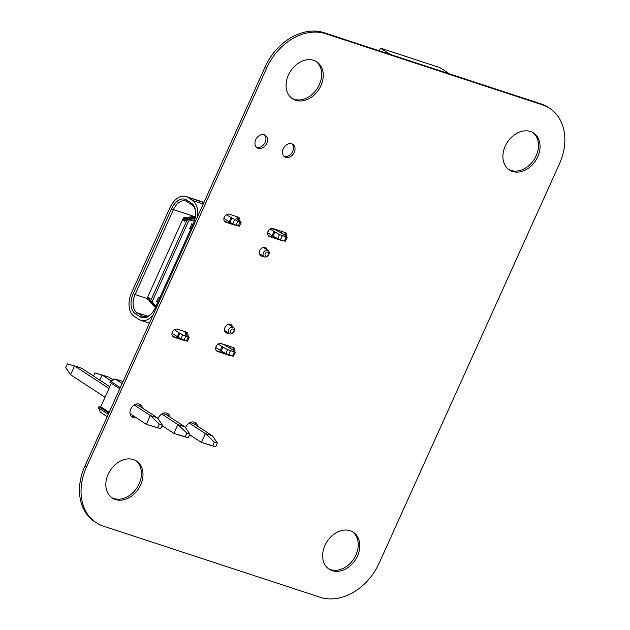 <?xml version="1.0" encoding="UTF-8"?>
<svg xmlns="http://www.w3.org/2000/svg" width="630" height="630" viewBox="0 0 630 630"><rect width="100%" height="100%" fill="white"/><g stroke="black" fill="none" stroke-linecap="round" stroke-linejoin="round"><path stroke-width="0.94" d="M549.714 108.344L548.147 107.32A51.534 39.359 123.2 0 0 540.942 103.863L324.143 32.721A51.534 39.359 123.2 0 0 265.167 66.851L84.908 466.082A51.534 39.359 123.2 0 0 94.618 521.656L96.185 522.679A51.534 39.359 123.2 0 0 103.383 526.137L320.19 597.279A51.534 39.359 123.2 0 0 379.158 563.149L559.416 163.918A51.534 39.359 123.2 0 0 549.714 108.344A51.534 39.359 123.2 0 0 542.509 104.895L325.71 33.744A51.534 39.359 123.2 0 0 266.734 67.875L86.475 467.106A51.534 39.359 123.2 0 0 96.185 522.679M512.466 171.431A22.089 16.868 -56.8 0 1 509.379 169.95A22.089 16.868 -56.8 0 1 507.363 142.23A22.089 16.868 -56.8 0 1 533.578 132.985A22.089 16.868 -56.8 0 1 536.744 158.791A22.089 16.868 -56.8 0 1 512.466 171.431M532.775 132.505A22.089 16.868 -56.8 0 1 534.878 158.303A22.089 16.868 -56.8 0 1 510.898 170.407A22.089 16.868 -56.8 0 1 508.615 169.407M263.19 256.103A4.788 3.654 -56.8 0 1 261.261 256.079A4.788 3.654 -56.8 0 1 260.599 255.756A4.788 3.654 -56.8 0 1 260.159 249.756A4.788 3.654 -56.8 0 1 265.836 247.748A4.788 3.654 -56.8 0 1 267.183 249.921M264.97 247.369A4.788 3.654 -56.8 0 1 265.616 248.897M261.623 255.079A4.788 3.654 -56.8 0 1 259.899 255.111M282.736 240.558A4.418 3.371 -56.8 0 1 281.382 240.447L269.459 236.534A4.418 3.371 -56.8 0 1 268.845 236.242A4.418 3.371 -56.8 0 1 268.207 231.076A4.418 3.371 -56.8 0 1 273.066 228.548L284.988 232.462A4.418 3.371 -56.8 0 1 285.603 232.761A4.418 3.371 -56.8 0 1 286.768 236.581M284.713 232.375A4.418 3.371 -56.8 0 1 285.272 235.203M278.334 238.935L268.167 235.604M285.705 157.343A7.481 5.717 -56.8 0 1 284.666 156.838A7.481 5.717 -56.8 0 1 283.98 147.452A7.481 5.717 -56.8 0 1 292.856 144.325A7.481 5.717 -56.8 0 1 293.926 153.066A7.481 5.717 -56.8 0 1 285.705 157.343M292.021 143.892A7.481 5.717 -56.8 0 1 292.052 152.57A7.481 5.717 -56.8 0 1 284.138 156.319A7.481 5.717 -56.8 0 1 283.933 156.24M295.659 100.288A22.089 16.868 -56.8 0 1 292.58 98.808A22.089 16.868 -56.8 0 1 290.564 71.08A22.089 16.868 -56.8 0 1 316.772 61.842A22.089 16.868 -56.8 0 1 319.945 87.649A22.089 16.868 -56.8 0 1 295.659 100.288M315.969 61.362A22.089 16.868 -56.8 0 1 318.071 87.16A22.089 16.868 -56.8 0 1 294.1 99.257A22.089 16.868 -56.8 0 1 291.816 98.264M235.801 225.154A4.418 3.371 -56.8 0 1 234.447 225.044L225.776 222.201A4.418 3.371 -56.8 0 1 225.154 221.902A4.418 3.371 -56.8 0 1 224.524 216.744A4.418 3.371 -56.8 0 1 229.375 214.216L238.053 217.059A4.418 3.371 -56.8 0 1 238.668 217.358A4.418 3.371 -56.8 0 1 239.896 220.831M237.778 216.972A4.418 3.371 -56.8 0 1 238.4 219.209M233.391 224.138A4.418 3.371 -56.8 0 1 232.88 224.02L224.485 221.264M258.174 148.31A7.481 5.717 -56.8 0 1 257.127 147.806A7.481 5.717 -56.8 0 1 256.449 138.419A7.481 5.717 -56.8 0 1 265.325 135.285A7.481 5.717 -56.8 0 1 266.395 144.026A7.481 5.717 -56.8 0 1 258.174 148.31M264.482 134.859A7.481 5.717 -56.8 0 1 264.513 143.53A7.481 5.717 -56.8 0 1 256.607 147.278A7.481 5.717 -56.8 0 1 256.402 147.207M228.454 333.026A4.788 3.654 -56.8 0 1 226.532 332.994A4.788 3.654 -56.8 0 1 225.863 332.679A4.788 3.654 -56.8 0 1 225.43 326.671A4.788 3.654 -56.8 0 1 231.108 324.67A4.788 3.654 -56.8 0 1 232.454 326.836M230.233 324.293A4.788 3.654 -56.8 0 1 230.887 325.812M226.887 332.002A4.788 3.654 -56.8 0 1 225.17 332.034M230.824 355.541A4.418 3.371 -56.8 0 1 229.47 355.43L217.547 351.516A4.418 3.371 -56.8 0 1 216.925 351.217A4.418 3.371 -56.8 0 1 216.295 346.059A4.418 3.371 -56.8 0 1 221.146 343.531L233.076 347.445A4.418 3.371 -56.8 0 1 233.691 347.736A4.418 3.371 -56.8 0 1 234.848 351.556M232.801 347.35A4.418 3.371 -56.8 0 1 233.352 350.185M226.414 353.918L216.255 350.579M332.207 570.662A22.089 16.868 -56.8 0 1 329.12 569.181A22.089 16.868 -56.8 0 1 327.104 541.461A22.089 16.868 -56.8 0 1 353.312 532.224A22.089 16.868 -56.8 0 1 356.486 558.03A22.089 16.868 -56.8 0 1 332.207 570.662M352.517 531.736A22.089 16.868 -56.8 0 1 354.619 557.534A22.089 16.868 -56.8 0 1 330.64 569.638A22.089 16.868 -56.8 0 1 328.356 568.638M185.551 427.731A7.513 5.733 -56.8 0 1 195.442 422.651A7.513 5.733 -56.8 0 1 197.568 426.156M191.284 435.763A7.513 5.733 -56.8 0 1 189.039 435.905M194.607 422.226A7.513 5.733 -56.8 0 1 196.001 425.132A7.481 5.717 123.2 0 0 194.56 422.21M158.02 418.69A7.513 5.733 -56.8 0 1 167.911 413.619A7.513 5.733 -56.8 0 1 170.037 417.123M163.745 426.731A7.513 5.733 -56.8 0 1 161.508 426.872M167.068 413.193A7.513 5.733 -56.8 0 1 168.47 416.099A7.481 5.717 123.2 0 0 167.029 413.17M183.881 340.137A4.418 3.371 -56.8 0 1 182.535 340.027L173.856 337.176A4.418 3.371 -56.8 0 1 173.242 336.885A4.418 3.371 -56.8 0 1 172.604 331.719A4.418 3.371 -56.8 0 1 177.463 329.199L186.133 332.041A4.418 3.371 -56.8 0 1 186.756 332.341A4.418 3.371 -56.8 0 1 187.984 335.806M185.858 331.947A4.418 3.371 -56.8 0 1 186.48 334.191M181.479 339.113A4.418 3.371 -56.8 0 1 180.968 339.003L172.565 336.247M115.4 499.519A22.089 16.868 -56.8 0 1 112.313 498.039A22.089 16.868 -56.8 0 1 110.297 470.319A22.089 16.868 -56.8 0 1 136.513 461.073A22.089 16.868 -56.8 0 1 139.679 486.88A22.089 16.868 -56.8 0 1 115.4 499.519M135.71 460.593A22.089 16.868 -56.8 0 1 137.812 486.391A22.089 16.868 -56.8 0 1 113.833 498.495A22.089 16.868 -56.8 0 1 111.549 497.495M136.214 417.698A7.513 5.733 -56.8 0 1 133.198 417.651A7.513 5.733 -56.8 0 1 132.15 417.147A7.513 5.733 -56.8 0 1 131.465 407.728A7.513 5.733 -56.8 0 1 140.38 404.586A7.513 5.733 -56.8 0 1 142.498 408.09M131.387 416.517A7.481 5.717 123.2 0 0 134.655 416.674A7.513 5.733 -56.8 0 1 131.631 416.627A7.513 5.733 -56.8 0 1 131.418 416.556M139.537 404.153A7.513 5.733 -56.8 0 1 140.931 407.059M109.195 412.288L102.351 407.799L98.91 406.673L98.374 407.854L100.367 412.193L107.218 416.682M123.047 381.607L115.329 379.071L110.431 381.15L109.903 382.339L119.794 388.812M114.109 379.591L113.25 379.024L112.731 380.173M114.479 379.433L113.25 379.024M111.337 383.276L100.532 407.201M99.312 409.894L99.508 410.319M110.431 381.15L120.33 387.631M115.329 379.071L122.173 383.552M195.702 424.935L195.883 424.541M168.171 415.902L168.344 415.509M140.632 406.87L140.813 406.476M190.252 422.509L193.749 423.659L212.538 435.96L205.38 433.605L201.411 442.394L189.599 434.668M162.721 413.477L166.218 414.627L184.999 426.919L177.841 424.573L173.872 433.361L162.067 425.628M135.19 404.444L138.687 405.586L157.469 417.887L150.31 415.54L146.341 424.329L130.024 413.642M98.374 407.854L108.273 414.335M98.91 406.673L108.809 413.154M189.26 423.053L205.38 433.605L214.381 442.11L217.405 443.103L212.538 435.96M217.405 443.103L215.728 446.82L208.569 444.748L201.411 442.394L212.696 445.827L214.381 442.11M215.728 446.82L212.696 445.827M93.531 376.031L94.933 372.905L102.099 374.984L99.776 380.118M112.927 379.74L109.258 377.331L102.099 374.984L111.093 380.874M161.729 414.02L177.841 424.573L186.842 433.078L189.874 434.07L184.999 426.919M189.874 434.07L188.197 437.787L181.03 435.708L173.872 433.361L185.165 436.795L186.842 433.078M188.197 437.787L185.165 436.795M109.801 386.678L81.719 368.298L74.561 365.951L70.591 374.74L65.725 367.589L67.402 363.872L74.561 365.951L108.982 388.482M105.013 397.27L70.591 374.74M134.19 404.988L150.31 415.54L159.311 424.037L162.335 425.029L157.469 417.887M162.335 425.029L160.658 428.754L146.341 424.329L157.634 427.754L159.311 424.037M160.658 428.754L157.634 427.754M155.547 307.141L153.877 306.093L149.42 300.935A1.473 1.126 -56.8 0 1 149.302 299.47L149.798 298.376L148.601 297.596L148.105 298.691A1.473 1.126 123.2 0 0 148.231 300.148M155.429 307.101L149.42 300.935M172.116 272.932L171.25 272.365L155.145 308.031A15.907 10.056 108.2 0 1 151.491 313.701A15.907 10.056 108.2 0 1 140.073 316.78L135.3 313.653A15.907 10.056 108.2 0 1 133.198 293.659L171.533 208.758A15.907 10.056 108.2 0 1 186.614 200.009L191.386 203.136A15.907 10.056 108.2 0 1 195.56 211.334A15.907 10.056 108.2 0 1 193.481 223.13L171.313 272.231L172.179 272.798M197.198 217.389A18.853 11.915 -71.8 0 0 192.583 200.474L187.811 197.347L203.868 202.616M149.428 323.19L140.679 320.316A18.853 11.915 -71.8 0 1 138.868 319.441L134.095 316.315A18.853 11.915 -71.8 0 1 131.607 292.619L169.942 207.719A18.853 11.915 108.2 0 1 186 196.473A18.853 11.915 108.2 0 1 187.811 197.347M140.679 320.316A18.853 11.915 -71.8 0 0 153.169 314.905M233.47 356.115L225.768 353.587L215.704 347.697M223.823 344.476L233.911 350.548L235.305 352.233L227.564 349.595L225.768 353.587M156.579 301.534L158.776 297.045L160.02 297.454M232.887 327.214A3.678 2.811 -56.8 0 1 233.407 327.466A3.678 2.811 -56.8 0 1 233.738 332.081A3.678 2.811 -56.8 0 1 229.375 333.624A3.678 2.811 -56.8 0 1 228.848 329.325A3.678 2.811 -56.8 0 1 232.887 327.214M233.407 327.466L229.029 324.6A3.678 2.811 123.2 0 0 228.517 324.356A3.678 2.811 123.2 0 0 228.462 324.34M224.493 330.301A3.678 2.811 123.2 0 0 224.997 330.758L229.375 333.624M223.934 218.382L229.296 221.886A11.931 7.544 -71.8 0 0 228.54 222.595L229.178 221.878A14.136 8.938 108.2 0 1 229.218 221.839M192.985 224.233L191.827 223.863L189.78 228.532M178.077 337.278L179.881 333.286L182.716 334.829L180.912 338.822L172.022 333.357M270.01 229.107L279.484 234.62L287.217 237.258L283.909 234.313L275.649 229.966M226.327 214.775L237.691 221.193L241.203 222.154L236.077 218.421L238.644 219.295L238.4 219.846M185.519 332.427A16.64 10.521 -71.8 0 0 186.141 332.419M156.019 306.101L152.043 301.92L188.567 221.043L194.576 220.248M140.073 316.78L141.758 315.803A14.435 9.127 -71.8 0 0 143.144 316.473A14.435 9.127 -71.8 0 0 151.806 313.338M147.089 298.478L135.08 294.541L173.415 209.632L195.371 216.838M189.291 337.137L187.488 341.129L186.393 340.956L188.197 336.963L189.291 337.137L185.354 334.152M221.122 351.162L222.925 347.169L218.098 344.082M237.368 216.838A18.853 11.915 108.2 0 1 237.959 217.783M230.43 346.579L229.808 347.957M186.614 200.009L187.094 201.695A14.435 9.127 -71.8 0 0 185.708 201.025A14.435 9.127 -71.8 0 0 173.415 209.632L171.533 208.758M155.823 306.542L149.46 299.943L150.121 298.486L148.601 297.596M188.197 336.963L182.716 334.829M186.393 340.956L180.912 338.822M233.084 329.065A2.205 1.685 123.2 0 0 230.328 331.6A2.205 1.685 123.2 0 0 233.139 332.522A2.205 1.685 123.2 0 0 233.084 329.065M266.01 256.142A2.205 1.685 123.2 0 0 268.774 253.607A2.205 1.685 123.2 0 0 265.954 252.685A2.205 1.685 123.2 0 0 266.01 256.142M195.245 217.563L193.993 217.255L185.126 218.437A1.473 1.126 123.2 0 0 183.889 219.453L183.393 220.547L184.582 221.327L185.078 220.232A1.473 1.126 -56.8 0 1 186.315 219.216L185.126 218.437M195.15 218.043L186.315 219.216M271.278 228.532L277.247 230.493A2.205 1.685 -56.8 0 1 277.554 230.643A2.205 1.685 -56.8 0 1 278.169 231.619M226.776 346.405L227.178 345.508M222.925 347.169L227.564 349.595M281.563 233.218A6.623 5.064 123.2 0 0 281.909 231.454M264.616 256.953A3.678 2.811 -56.8 0 1 264.104 256.701A3.678 2.811 -56.8 0 1 263.765 252.087A3.678 2.811 -56.8 0 1 268.136 250.543A3.678 2.811 -56.8 0 1 268.663 254.843A3.678 2.811 -56.8 0 1 264.616 256.953M238.266 217.988L235.644 216.271M183.732 331.254L186.346 332.963M184.582 221.327L185.566 219.972L194.993 218.712M144.656 316.756L141.758 315.803L136.986 312.685L135.3 313.653M179.881 333.286L174.408 329.75M186.488 334.821L186.732 334.278L185.519 333.798M147.971 299.589L147.073 298.384L148.003 298.99M152.043 301.92L150.657 300.723L186.763 220.752L185.566 219.972M149.46 299.943L150.657 300.723M274.302 237.329L274.798 237.108M234.636 219.854L232.832 223.847L235.888 225.186L239.4 226.146L241.203 222.154M268.923 230.052L267.703 232.769L273.034 236.187L274.837 232.194M133.198 293.659L135.08 294.541A14.435 9.127 -71.8 0 0 136.986 312.685L147.735 316.213M187.094 201.695L191.866 204.821L191.386 203.136M219.799 343.421L223.902 344.437M279.484 234.62L277.68 238.612L280.5 239.825L285.414 241.251L287.217 237.258M188.567 221.043L186.763 220.752M274.341 237.628L274.144 236.762M193.89 217.271L192.119 216.689L183.629 217.823L183.18 218.413L184.141 219.035M192.119 216.689L193.158 217.366M195.599 211.806A14.435 9.127 -71.8 0 0 191.866 204.821M147.073 298.384L183.18 218.413M232.832 223.847L229.989 222.295L231.793 218.303M231.1 217.893L229.296 221.886L229.989 222.295M277.68 238.612L273.034 236.187M268.136 250.543L263.757 247.677A3.678 2.811 123.2 0 0 263.19 247.417M259.221 253.378A3.678 2.811 123.2 0 0 259.725 253.843L264.104 256.701M191.67 223.815L192.945 224.311M157.799 302.164L156.555 301.597M158.831 297.069L159.902 297.51M189.724 228.509L190.843 228.973M449.568 73.883L440.118 67.694L380.496 48.132L379.291 50.794L376.575 49.927M389.946 54.314L380.496 48.132M140.947 407.067A7.481 5.717 123.2 0 0 139.498 404.137M542.509 104.895L540.942 103.863M325.71 33.744L324.143 32.721M266.734 67.875L265.167 66.851M86.475 467.106L84.908 466.082M281.382 240.447L280.35 239.778M269.459 236.534L268.325 235.793M234.447 225.044L232.88 224.02M225.776 222.201L224.642 221.461M229.47 355.43L228.438 354.753M217.547 351.516L216.413 350.776M182.535 340.027L180.968 339.003M173.856 337.176L172.722 336.436M228.58 354.8L230.383 350.808M220.185 350.627L221.98 346.634M217.011 345.035L215.783 347.744M185.779 336.176L183.976 340.161M193.993 217.255L195.15 218.019M177.376 336.869L179.18 332.876M195.198 217.791L194.434 217.295M185.078 220.232L183.889 219.453M149.302 299.47L148.105 298.691M192.583 200.474L203.254 203.97M240.109 221.988L238.305 225.981M237.691 221.193L235.888 225.186M273.9 231.651L272.097 235.644M232.407 356.06L234.21 352.068M282.303 235.833L280.5 239.825M286.122 237.085L284.319 241.077M154.027 306.227L155.224 307.007M203.978 202.372L186 196.473M233.502 356.226L235.305 352.233"/></g></svg>
